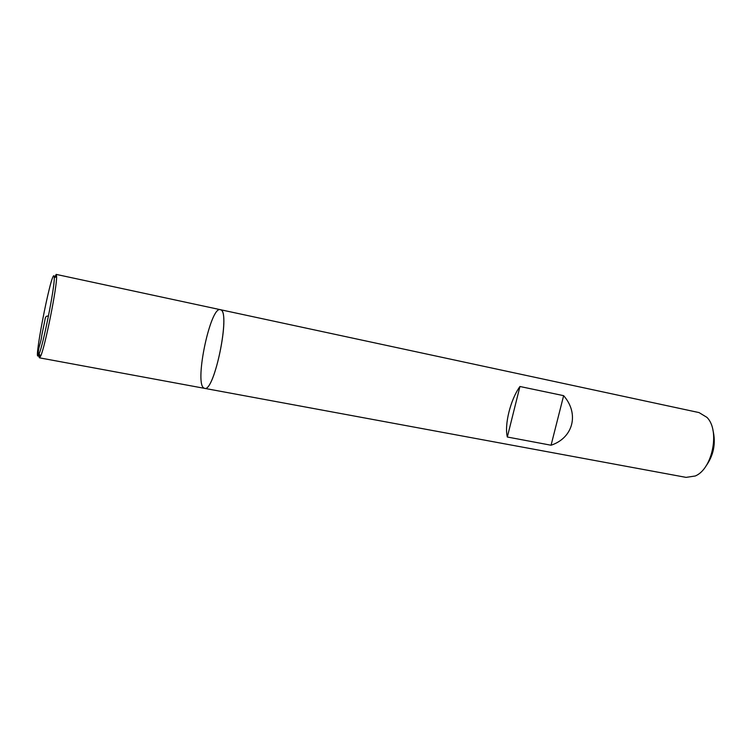 <?xml version="1.0" encoding="UTF-8"?>
<svg xmlns="http://www.w3.org/2000/svg" width="752" height="752" viewBox="0 0 752 752"><rect width="100%" height="100%" fill="white"/><g stroke="black" fill="none" stroke-linecap="round" stroke-linejoin="round"><path stroke-width="1.13" d="M686.087 477.379L695.215 475.997C712.511 469.107 720.256 430.388 706.936 417.369L699.04 412.585L220.261 309.664C210.607 306.158 194.589 381.01 203.491 387.769L204.535 388.352C214.555 392.807 231.221 309.401 220.261 309.664L220.759 309.852C230.817 312.541 214.198 392.826 204.535 388.352L686.087 477.379M551.066 445.231C573.25 437.871 579.472 413.703 563.633 395.665L519.942 386.5C510.523 399.5 504.254 424.72 507.327 437.015L551.066 445.231L563.633 395.665M712.924 430.125C716.101 443.379 713.676 455.515 705.649 466.522M507.327 437.015L519.942 386.5M54.379 277.77L56.184 274.395L56.607 276.492C57.124 286.521 45.035 347.01 40.702 356.063L39.508 357.839L39.132 354.032M54.05 275.909L54.285 277.817C54.708 287.461 43.174 345.206 39.066 353.948C31.697 371.629 51.07 270.964 54.05 275.909M48.419 316.235C44.753 315.163 45.205 319.91 44.368 322.843L41.736 335.571C41.257 342.78 36.387 350.808 39.217 357.379M39.508 357.839L204.535 388.352M56.184 274.395L220.261 309.664M39.066 353.948L40.702 356.063M54.285 277.817L56.607 276.492"/></g></svg>
